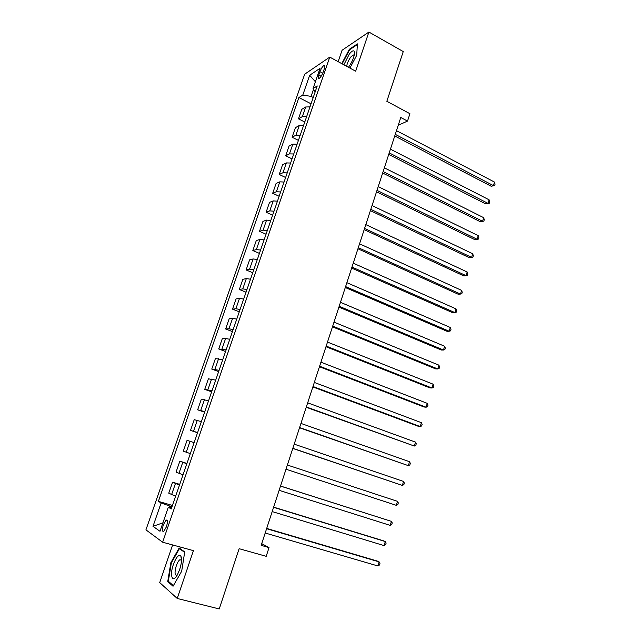 <?xml version="1.0" encoding="UTF-8"?>
<svg xmlns="http://www.w3.org/2000/svg" width="641" height="641" viewBox="0 0 641 641"><rect width="100%" height="100%" fill="white"/><g stroke="black" fill="none" stroke-linecap="round" stroke-linejoin="round"><path stroke-width="0.96" d="M166.436 526.79C167.822 521.95 167.702 519.723 166.059 520.099L163.367 524.723C161.973 529.554 162.101 531.782 163.743 531.421L166.436 526.79M172.613 544.938L159.713 582.613L177.245 598.47L219.246 608.95L239.133 548.696L266.199 556.308L269.028 547.598L261.72 543.648M304.683 74.204L145.932 529.851L162.63 542.206L329.77 57.105L304.683 74.204M329.77 57.105L355.659 71.191L368.904 32.05L342.07 50.254L338.16 61.664M368.904 32.05L403.253 51.568L386.835 101.294L409.92 113.705L407.524 121.085L400.777 117.487L261.167 545.355L269.028 547.598M319.947 71.712L318.801 75.029C318 77.553 318.104 78.691 319.106 78.434C320.556 77.481 321.894 75.398 323.144 72.177L324.298 68.827C325.083 66.319 324.987 65.19 323.993 65.446C322.535 66.408 321.189 68.499 319.947 71.712L322.744 73.21M313.537 89.339L311.101 96.382L302.784 95.068L298.89 97.536L158.391 501.35L172.453 505.469M302.784 95.068L309.667 75.261L320.059 68.291L313.048 88.578L315.172 91.879M171.644 507.808L168.311 507.231L171.243 508.978L317.223 85.934L313.048 88.578M168.311 507.231L160.002 531.269L152.999 526.333L161.115 502.969L158.391 501.35M177.245 598.47L193.422 550.643L162.63 542.206M398.237 125.267L407.524 121.085M313.233 97.488L311.101 96.382M172.028 506.702L169.561 505.981L169.08 507.368M298.89 97.536L311.053 103.802M309.996 106.887L305.685 106.991L301.775 109.339L298.474 118.849L304.763 122.03M175.634 496.262L168.759 493.177L172.565 482.192L179.736 484.372M183.022 474.853L176.067 472.088L179.841 461.191L186.964 463.435M190.345 453.612L183.31 451.168L187.06 440.351L194.135 442.635M197.62 432.539L190.505 430.407L197.548 432.739M190.505 430.407L194.223 419.679L201.378 421.642M204.84 411.626L197.644 409.815L204.639 412.203M197.644 409.815L201.338 399.167L208.565 400.817M211.995 390.882L204.727 389.375L211.674 391.819M204.727 389.375L208.389 378.807L215.696 380.153M219.102 370.298L211.754 369.088L218.653 371.596M211.754 369.088L215.392 358.599L222.772 359.657M226.145 349.866L218.733 348.96L225.576 351.524M218.733 348.96L222.339 338.552L225.624 338.448L229.79 339.313M233.14 329.602L228.965 328.777L225.656 328.985L232.451 331.597M225.656 328.985L229.238 318.657L232.579 318.345L236.753 319.122M240.079 309.483L235.896 308.754L232.523 309.154L239.269 311.83M232.523 309.154L236.08 298.906L239.478 298.394L243.668 299.091M246.969 289.524L242.771 288.875L239.341 289.484L246.04 292.208M239.341 289.484L242.867 279.308L246.32 278.603L250.527 279.212M253.804 269.717L249.589 269.156L246.112 269.949L252.762 272.737M246.112 269.949L249.613 259.853L253.123 258.956L257.337 259.477M260.591 250.062L256.36 249.581L252.826 250.567L259.437 253.403M252.826 250.567L256.304 240.551L259.861 239.462L264.092 239.902M267.321 230.552L263.082 230.151L259.493 231.337L266.055 234.221M259.493 231.337L262.946 221.385L266.56 220.111L270.798 220.464M274.003 211.193L269.749 210.873L266.111 212.235L272.625 215.176M266.111 212.235L269.532 202.364L273.202 200.905L277.457 201.178M280.63 191.971L276.375 191.739L272.681 193.286L279.147 196.266M272.681 193.286L276.079 183.486L279.796 181.844L284.059 182.036M287.208 172.902L282.945 172.741L279.204 174.472L285.622 177.509M279.204 174.472L282.569 164.745L286.343 162.918L290.613 163.038M293.746 153.968L289.468 153.888L285.67 155.795L292.048 158.88M285.67 155.795L289.019 146.14L292.841 144.137L297.12 144.185M300.228 135.179L295.942 135.171L292.096 137.254L298.434 140.387M292.096 137.254L295.421 127.671L299.283 125.5L303.578 125.468M306.662 116.526L302.368 116.598L298.474 118.849M186.835 463.788L179.841 461.191M179.48 485.109L172.565 482.192M161.115 502.969L169.561 505.981M315.404 81.752L309.667 75.261M152.999 526.333L162.926 522.808M349.93 68.074L356.708 55.302L357.39 43.884L349.337 49.277L341.773 63.635M173.046 586.243L181.683 571.243L184.712 551.925L179.2 547.983L170.859 562.654L167.734 581.603L173.046 586.243M349.874 49.573L349.337 49.277M181.419 557.894L181.187 558.295M169.176 581.972L167.734 581.603M171.387 562.798L170.859 562.654M394.744 135.972L491.166 186.243L493.418 185.618L395.273 134.354M494.491 182.084L495.068 184.159L494.636 185.57L493.418 185.618L494.491 182.084L396.475 130.66M494.636 185.57L491.166 186.243M388.718 154.433L485.782 203.934L488.025 203.373L389.223 152.895M489.107 199.816L489.692 201.867L489.259 203.285L488.025 203.373L489.107 199.816L390.433 149.177M489.259 203.285L485.782 203.934M382.653 173.022L480.365 221.746L482.593 221.257L383.126 171.572M483.683 217.676L484.275 219.695L483.843 221.129L482.593 221.257L483.683 217.676L384.352 167.83M483.843 221.129L480.365 221.746M376.539 191.755L474.909 239.686L477.12 239.269L376.988 190.385M478.218 235.656L478.827 237.651L478.386 239.093L477.12 239.269L478.218 235.656L378.222 186.611M478.386 239.093L474.909 239.686M370.386 210.625L469.412 257.754L471.608 257.402L370.802 209.343M472.713 253.764L473.338 255.735L472.898 257.193L471.608 257.402L472.713 253.764L372.044 205.545M348.488 67.289L348.528 67.241C352.446 61.552 354.449 56.56 354.521 52.25C353.96 49.878 352.221 50.495 349.289 54.092L343.88 64.781M354.233 55.326L353.175 54.894L350.771 57.057C348.536 60.182 347.158 63.259 346.653 66.295M342.166 63.852L349.585 49.774L357.341 44.59M173.374 564.473C169.336 575.642 172.525 583.999 177.501 574.56L179.688 569.48C181.635 563.263 182.028 558.8 180.866 556.108C178.775 554.144 176.275 556.941 173.374 564.473M181.531 560.226L179.889 559.713C178.599 560.619 177.397 562.638 176.291 565.763C174.424 572.469 174.673 575.634 177.044 575.265L177.124 575.209M173.391 585.642L168.327 581.235L171.347 562.87L179.432 548.648L184.64 552.382M180.57 548.96L179.432 548.648M364.184 229.63L463.876 275.95L466.063 275.662L364.569 228.444M467.177 272L467.81 273.947L467.369 275.414L466.063 275.662L467.177 272L365.819 224.614M357.934 248.78L458.307 294.275L460.478 294.059L358.295 247.682M461.6 290.373L462.241 292.288L461.8 293.762L460.478 294.059L461.6 290.373L359.553 243.82M351.637 268.074L452.69 312.72L454.854 312.584L351.965 267.065M455.975 308.866L456.64 310.757L456.192 312.239L454.854 312.584L455.975 308.866L353.239 263.179M345.299 287.513L447.041 331.309L449.181 331.237L345.595 286.599M450.319 327.495L450.992 329.362L450.543 330.852L449.181 331.237L450.319 327.495L346.877 282.681M338.905 307.103L441.345 350.026L443.476 350.026L339.177 306.278M444.622 346.26L445.311 348.095L444.854 349.601L443.476 350.026L444.622 346.26L340.467 302.328M332.471 326.838L435.616 368.871L437.731 368.952L332.703 326.101M438.885 365.154L439.582 366.964L439.117 368.479L437.731 368.952L438.885 365.154L334.001 322.127M325.981 346.717L429.839 387.861L431.938 388.013L326.189 346.084M433.1 384.191L433.813 385.97L433.348 387.493L431.938 388.013L433.1 384.191L327.495 342.078M319.442 366.756L424.022 406.979L426.105 407.211L319.619 366.219M427.275 403.357L428.004 405.112L427.539 406.642L426.105 407.211L427.275 403.357L320.933 362.181M312.856 386.94L418.164 426.241L420.232 426.553L313 386.507M421.409 422.675L422.147 424.39L421.682 425.936L420.232 426.553L421.409 422.675L314.322 382.437M306.222 407.283L414.318 446.032L306.326 406.947M415.504 442.122L416.257 443.812L415.785 445.367L414.318 446.032L415.504 442.122L307.664 402.844M299.531 427.779L408.357 465.654L299.603 427.547M409.551 461.72L410.32 463.371L409.839 464.941L408.357 465.654L409.551 461.72L300.958 423.421M292.785 448.444L402.348 485.421L292.833 448.315M403.558 481.455L404.335 483.082L403.854 484.66L402.348 485.421L403.558 481.455L294.187 444.149M397.516 501.342L398.309 502.929L397.829 504.523L396.298 505.332L286.006 469.236L396.298 505.332L397.516 501.342L287.376 465.037M280.502 486.094L391.435 521.373L390.209 525.396L279.123 490.325M280.526 486.03L391.435 521.373L392.244 522.928L391.755 524.538L390.209 525.396M273.579 507.319L385.305 541.549L384.071 545.603L272.185 511.582M273.635 507.143L383.334 540.764L385.305 541.549L386.13 543.079L385.634 544.698L384.071 545.603M266.6 528.705L379.127 561.885L377.886 565.963L265.198 533.008M266.688 528.424L377.172 561.011L379.127 561.885L379.969 563.375L379.472 565.001L377.886 565.963M302.368 116.598L305.685 106.991M295.942 135.171L299.283 125.5M289.468 153.888L292.841 144.137M282.945 172.741L286.343 162.918M276.375 191.739L279.796 181.844M269.749 210.873L273.202 200.905M263.082 230.151L266.56 220.111M256.36 249.581L259.861 239.462M249.589 269.156L253.123 258.956M242.771 288.875L246.32 278.603M235.896 308.754L239.478 298.394M228.965 328.777L232.579 318.345M221.986 348.96L225.624 338.448M214.951 369.296L218.613 358.696M207.86 389.792L211.554 379.111M200.721 410.44L204.439 399.68M193.518 431.257L197.268 420.416M186.259 452.242L190.04 441.304M178.943 473.378L182.757 462.369M171.572 494.692L175.418 483.594M321.133 76.271L318.801 75.029M167.205 520.42L166.059 520.099M324.787 65.879L323.993 65.446M354.425 54.349L354.521 52.25M354.201 55.463L353.175 54.894M181.531 560.154L179.889 559.713M181.435 560.05L180.866 556.108"/></g></svg>

